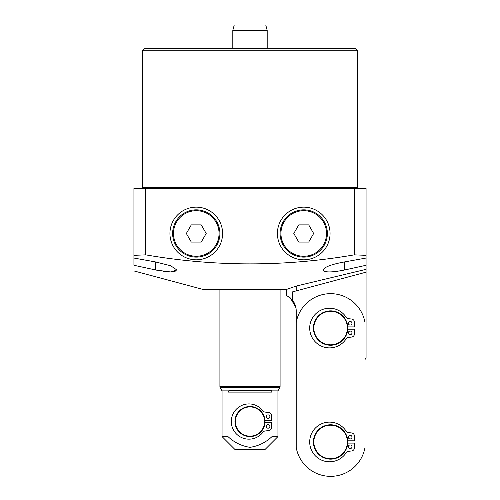 <?xml version="1.0" encoding="UTF-8"?>
<svg xmlns="http://www.w3.org/2000/svg" width="500" height="500" viewBox="0 0 500 500"><rect width="100%" height="100%" fill="white"/><g stroke="black" fill="none" stroke-linecap="round" stroke-linejoin="round"><path stroke-width="0.75" d="M347.756 329.194L354.456 329.194L354.456 333.862A3.225 3.225 0 0 1 351.594 337.062L348.488 337.419A3.225 3.225 0 0 0 346.15 338.862A19.825 19.825 0 0 1 316.519 343.013A19.825 19.825 0 0 1 316.519 313.087A19.825 19.825 0 0 1 346.15 317.238A3.225 3.225 0 0 0 348.488 318.681L351.594 319.031A3.225 3.225 0 0 1 354.456 322.238L354.456 326.906L347.756 326.906A17.194 17.194 0 0 1 330.6 345.244A17.194 17.194 0 0 1 313.406 328.05A17.194 17.194 0 0 1 330.6 310.856A17.194 17.194 0 0 1 347.794 328.05A17.194 17.194 0 0 0 330.6 310.856A17.194 17.194 0 0 0 313.406 328.05M277.406 233.481A26.331 26.331 0 0 1 303.731 207.15A26.331 26.331 0 0 1 330.062 233.481A26.331 26.331 0 0 1 303.731 259.812A26.331 26.331 0 0 1 277.406 233.481M222.594 233.481A26.331 26.331 0 0 0 196.269 207.15A26.331 26.331 0 0 0 169.938 233.481A26.331 26.331 0 0 0 196.269 259.812A26.331 26.331 0 0 0 222.594 233.481M344.569 261.919L344.569 270.006L366.062 265.281L344.569 270.006C331.531 272.569 324.363 272.569 323.075 270.006C324.288 267.038 331.456 264.337 344.569 261.919L366.062 258.05L366.062 255.331L354.237 254.862L354.237 188.344L366.062 188.344L366.062 272.169L292.25 291.944L292.25 299.875L286.675 295.462L286.675 289.363L202.719 289.363L133.938 270.931M358.325 188.344A0.862 0.862 0 0 1 357.463 187.488L357.463 50.794L142.537 50.794L142.537 187.488L357.463 187.488M141.675 188.344A0.862 0.862 0 0 0 142.537 187.488M142.537 50.794L144.688 48.644L355.312 48.644L357.463 50.794M296.125 309.144L296.212 322.481L296.212 310.856A17.194 17.194 0 0 0 292.25 299.875M296.212 328.05L296.212 349.544L296.212 328.05M288.663 296.625L290.394 297.962L295.906 307.638M295.613 306.363L293.256 301.225M296.212 290.887L296.212 286.069L366.062 269.344M296.212 286.069L286.675 289.363M145.762 254.862L133.938 255.331L133.938 188.344L145.762 188.344L145.762 254.862C215.319 266.881 284.812 266.881 354.237 254.862M155.431 261.919L170.669 265.75L176.925 270.006L170.644 271.956L155.431 270.006L155.431 261.919L133.938 258.05L133.938 255.331L133.938 265.281C133.938 272.725 133.938 272.725 133.938 265.281L159.719 270.837M163.663 271.438L167.294 271.819M169.112 271.925L172.013 271.925M173.4 271.812L175.1 271.494M354.237 188.344L145.762 188.344M364.988 359.569A17.194 17.194 0 0 0 366.062 357.869L366.062 272.169M232.806 30.375L234.244 25L265.756 25L267.194 30.375L232.806 30.375L232.806 48.644M265.044 421.544A15.044 15.044 0 0 1 250 436.587A15.044 15.044 0 0 1 234.956 421.544A15.044 15.044 0 0 1 250 406.5A15.044 15.044 0 0 1 265.044 421.544A15.044 15.044 0 0 0 250 406.5A15.044 15.044 0 0 0 234.956 421.544M269.881 416.706A1.825 1.825 0 0 0 268.056 414.881A1.825 1.825 0 0 0 266.225 416.706A1.825 1.825 0 0 0 268.056 418.537A1.825 1.825 0 0 0 269.881 416.706M269.881 426.381A1.825 1.825 0 0 0 268.056 424.55A1.825 1.825 0 0 0 266.225 426.381A1.825 1.825 0 0 0 268.056 428.206A1.825 1.825 0 0 0 269.881 426.381M229.044 390.381L270.956 390.381L271.619 390.875L277.944 390.875L277.944 436.587L272.025 436.587C265.719 442.506 258.381 446.087 250 447.337C241.569 446.056 234.225 442.475 227.975 436.587L227.975 392.1L229.044 390.381M277.944 390.875L279.8 387.656L220.2 387.656L222.056 390.875L228.381 390.875L228.088 391.413M277.944 436.587L265.044 449.487L234.956 449.487L222.056 436.587L227.975 436.587M271.619 390.875L272.025 392.1L272.025 436.587M265 420.4L271.706 420.4L271.706 415.731A3.225 3.225 0 0 0 268.85 412.531L265.15 412.106A3.225 3.225 0 0 1 262.95 410.863A17.625 17.625 0 0 0 237.044 408.537A17.625 17.625 0 0 0 237.044 434.55A17.625 17.625 0 0 0 262.95 432.225A3.225 3.225 0 0 1 265.15 430.981L268.85 430.556A3.225 3.225 0 0 0 271.706 427.356L271.706 422.688L265 422.688M351.987 437.125A1.825 1.825 0 0 0 350.156 435.3A1.825 1.825 0 0 0 348.331 437.125A1.825 1.825 0 0 0 350.156 438.95A1.825 1.825 0 0 0 351.987 437.125M351.987 446.8A1.825 1.825 0 0 0 350.156 444.969A1.825 1.825 0 0 0 348.331 446.8A1.825 1.825 0 0 0 350.156 448.625A1.825 1.825 0 0 0 351.987 446.8M347.794 441.962A17.194 17.194 0 0 1 330.6 459.156A17.194 17.194 0 0 1 313.406 441.962A17.194 17.194 0 0 1 330.6 424.769A17.194 17.194 0 0 1 347.794 441.962A17.194 17.194 0 0 0 330.6 424.769A17.194 17.194 0 0 0 313.406 441.962M351.981 323.212A1.825 1.825 0 0 0 350.156 321.388A1.825 1.825 0 0 0 348.331 323.212A1.825 1.825 0 0 0 350.156 325.044A1.825 1.825 0 0 0 351.981 323.212M351.981 332.887A1.825 1.825 0 0 0 350.156 331.056A1.825 1.825 0 0 0 348.331 332.887A1.825 1.825 0 0 0 350.156 334.712A1.825 1.825 0 0 0 351.981 332.887M296.212 447.525A34.925 34.925 0 0 0 364.988 447.525L364.988 322.481A34.925 34.925 0 0 0 296.212 322.488L296.212 447.525M347.756 440.819L354.456 440.819L354.456 436.15A3.225 3.225 0 0 0 351.594 432.944L348.494 432.594A3.225 3.225 0 0 1 346.15 431.15A19.825 19.825 0 0 0 316.519 427A19.825 19.825 0 0 0 316.519 456.925A19.825 19.825 0 0 0 346.15 452.775A3.225 3.225 0 0 1 348.494 451.331L351.594 450.975A3.225 3.225 0 0 0 354.456 447.775L354.456 443.106L347.756 443.106M283.256 221.663A23.644 23.644 0 0 1 315.556 213.006A23.644 23.644 0 0 1 324.206 245.3A23.644 23.644 0 0 1 291.913 253.956A23.644 23.644 0 0 1 283.256 221.663A23.644 23.644 0 0 0 291.913 253.956A23.644 23.644 0 0 0 324.206 245.3M308.694 224.881L298.769 224.881L293.806 233.481L298.769 242.081L308.694 242.081L313.663 233.481L308.694 224.881M196.269 257.125A23.644 23.644 0 0 1 172.625 233.481A23.644 23.644 0 0 1 196.269 209.838A23.644 23.644 0 0 1 219.913 233.481A23.644 23.644 0 0 1 196.269 257.125A23.644 23.644 0 0 0 219.913 233.481A23.644 23.644 0 0 0 196.269 209.838M186.337 233.481L191.306 242.081L201.231 242.081L206.194 233.481L201.231 224.881L191.306 224.881L186.337 233.481M235.387 421.544A14.612 14.612 0 0 0 250 436.156A14.612 14.612 0 0 0 264.613 421.544A14.612 14.612 0 0 0 250 406.931A14.612 14.612 0 0 0 235.387 421.544M220.2 387.656L219.913 386.581L280.087 386.581L280.087 289.363M272.025 392.1L227.975 392.1M313.837 441.962A16.762 16.762 0 0 0 330.6 458.725A16.762 16.762 0 0 0 347.362 441.962A16.762 16.762 0 0 0 330.6 425.2A16.762 16.762 0 0 0 313.837 441.962M313.831 328.05A16.762 16.762 0 0 0 330.6 344.812A16.762 16.762 0 0 0 347.362 328.05A16.762 16.762 0 0 0 330.6 311.288A16.762 16.762 0 0 0 313.831 328.05M323.462 244.875A22.781 22.781 0 0 0 315.125 213.75A22.781 22.781 0 0 0 284 222.087A22.781 22.781 0 0 0 292.344 253.212A22.781 22.781 0 0 0 323.462 244.875M196.269 210.7A22.781 22.781 0 0 0 173.487 233.481A22.781 22.781 0 0 0 196.269 256.262A22.781 22.781 0 0 0 219.05 233.481A22.781 22.781 0 0 0 196.269 210.7M219.913 386.581L219.913 289.363M222.056 390.875L222.056 436.587M279.8 387.656L280.087 386.581M267.194 30.375L267.194 48.644"/></g></svg>

